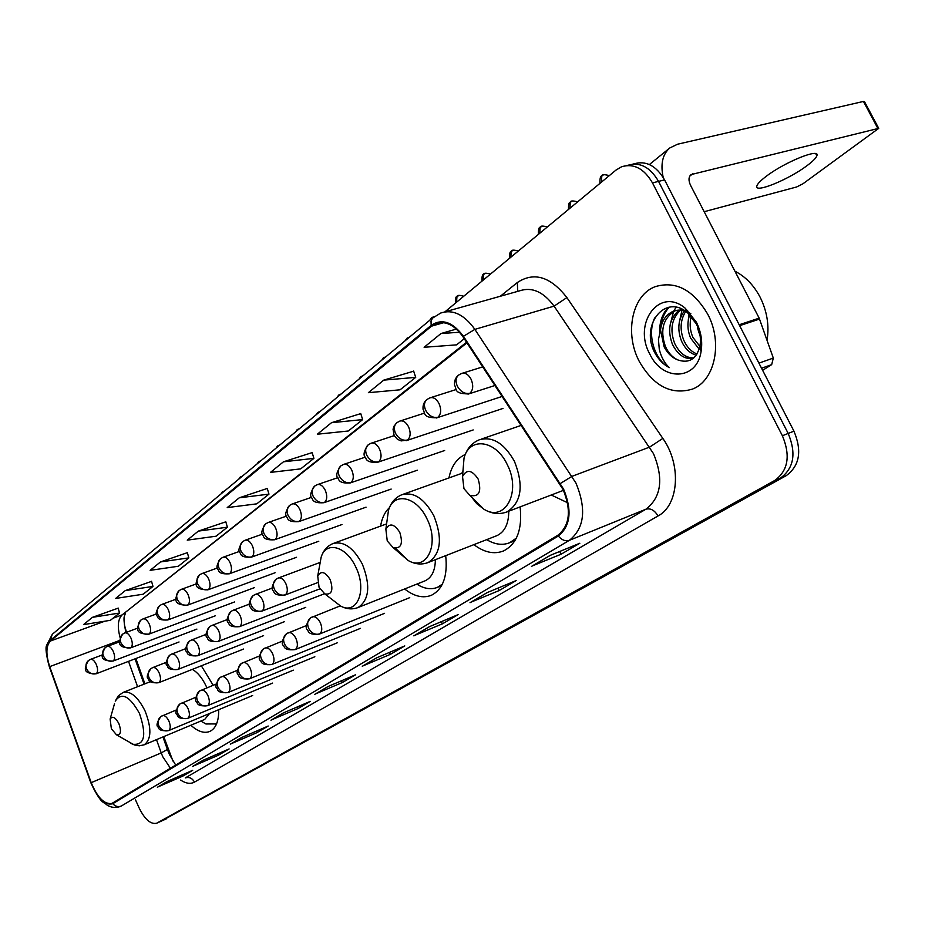 <?xml version="1.0" encoding="UTF-8"?>
<svg xmlns="http://www.w3.org/2000/svg" width="925" height="925" viewBox="0 0 925 925"><rect width="100%" height="100%" fill="white"/><g stroke="black" fill="none" stroke-linecap="round" stroke-linejoin="round"><path stroke-width="1.39" d="M213.166 685.263L201.338 665.803M389.402 507.686C384.846 511.988 381.909 518.127 380.591 526.105M465.217 454.487C456.777 458.407 451.354 466.223 448.937 477.947M163.737 736.612L172.929 761.055M124.366 624.757L126.482 632.295M135.859 658.542L144.89 683.818M473.889 544.64C484.238 552.491 494.123 554.584 503.547 550.942C516.959 544.004 522.486 529.32 520.116 506.888M404.63 588.971C414.099 596.417 423.026 598.521 431.397 595.284C443.063 589.237 447.827 576.032 445.7 555.659M190.862 725.246C197.846 731.559 204.148 733.629 209.778 731.455C215.872 728.472 218.855 721.211 218.728 709.672M551.242 495.002L567.568 502.726M161.436 821.076L786.238 475.658C799.628 465.842 802.206 451.007 793.951 431.154L664.589 179.901C656.23 165.644 645.962 160.302 633.775 163.898L632.85 164.107M135.489 799.859L139.363 808.427C144.994 819.596 150.763 824.533 156.66 823.227L774.768 480.468C788.146 470.628 790.69 455.724 782.388 435.744L652.472 182.884L658.542 181.381C650.171 167.09 639.892 161.725 627.717 165.321C639.892 161.725 650.171 167.09 658.542 181.381L788.192 433.443L658.542 181.381L664.589 179.901M774.768 480.468L780.515 478.063C793.904 468.223 796.46 453.354 788.192 433.443C796.46 453.354 793.904 468.223 780.515 478.063L161.748 820.914L780.515 478.063L786.238 475.658M161.366 821.099L156.66 823.227M707.775 314.28C693.195 289.722 675.632 280.529 655.085 286.704C631.948 295.295 624.363 333.393 639.221 361.317C653.489 386.083 671.226 395.345 692.443 389.101C714.794 380.834 723.096 342.724 707.775 314.28C693.195 289.722 675.632 280.529 655.085 286.704C631.948 295.295 624.363 333.393 639.221 361.317C653.489 386.083 671.226 395.345 692.443 389.101C714.794 380.834 723.096 342.724 707.775 314.28M563.036 489.452C571.546 510.242 569.835 525.504 557.902 535.228L111.925 803.432C104.375 804.6 97.472 797.685 91.205 782.666L49.707 666.624C45.764 654.391 45.996 645.87 50.378 641.037L431.559 326.155L435.721 323.646C445.376 320.501 454.476 324.895 463.02 336.839L563.036 489.452M563.579 489.105L463.437 336.318C452.626 321.854 441.884 318.212 431.177 325.38L50.135 640.482C45.637 645.43 45.406 654.172 49.441 666.705L90.927 782.723C97.703 798.749 104.987 805.733 112.781 803.698L558.307 536.038C570.54 526.082 572.298 510.438 563.579 489.105M158.21 786.793L182.734 776.156L192.689 770.317L167.171 781.486L157.366 787.268M182.167 774.919L182.734 776.156M193.417 766.016L218.439 755.205L229.111 748.949L203.061 760.292L192.55 766.501M217.826 753.863L218.439 755.205M231.204 743.712L256.734 732.75L268.192 726.021L241.622 737.526L230.313 744.197M256.063 731.282L256.734 732.75M271.858 719.708L297.919 708.596L310.257 701.358L283.142 713.013L270.956 720.205M297.168 706.989L297.919 708.596M532.453 565.869L561.07 554.237L579.848 543.229L550.097 555.416L531.47 566.424M559.717 551.473L561.07 554.237M470.987 602.163L499.118 590.578L516.254 580.53L487.001 592.671L470.016 602.695M497.928 588.138L499.118 590.578M414.793 635.336L442.416 623.832L458.118 614.628L429.385 626.688L413.833 635.868M441.375 621.658L442.416 623.832M363.224 665.769L390.327 654.38L404.78 645.916L376.579 657.86L362.288 666.289M389.402 652.426L390.327 654.38M315.737 693.808L342.319 682.546L355.651 674.73L327.993 686.535L314.812 694.317M341.487 680.777L342.319 682.546M652.472 182.884C644.077 168.535 633.798 163.158 621.623 166.743L616.004 170.073L444.925 311.841M187.347 552.676L160.476 561.949L150.151 570.343L178.34 566.25L188.85 557.879L187.312 552.583M151.561 581.374L125.257 590.613L115.648 598.44L143.19 594.208L152.983 586.415L151.527 581.282M118.18 608.141L92.454 617.333L83.481 624.629L110.399 620.305L119.545 613.032L118.157 608.049M312.118 452.614L283.455 461.806L270.447 472.397L300.694 468.882L313.91 458.372L312.095 452.498M360.75 413.614L331.474 422.713L317.333 434.218L348.309 431.004L362.658 419.592L360.715 413.498M413.683 371.168L383.783 380.117L368.37 392.674L400.074 389.807L415.707 377.377L413.637 371.052M456.418 329.057L440.994 333.532L424.113 347.28L456.568 344.863L464.269 338.735M225.816 521.827L198.355 531.1L187.243 540.154L216.092 536.199L227.4 527.204L225.781 521.723M239.228 497.823L227.226 507.594L256.768 503.847L268.967 494.135L267.256 488.458L239.228 497.823L268.967 494.135M283.455 461.806L313.91 458.372M331.474 422.713L362.658 419.592M383.783 380.117L415.707 377.377M440.994 333.532L459.54 332.237M198.355 531.1L227.4 527.204M160.476 561.949L188.85 557.879M125.257 590.613L152.983 586.415M92.454 617.333L119.545 613.032M767.045 340.284C769.415 325.554 767.068 311.135 760.026 297.017C753.678 285.073 745.307 276.471 734.913 271.198M699.173 349.188L690.64 338.122C687.379 330.306 687.067 322.501 689.703 314.697M701.508 348.471L692.906 337.382C689.992 330.583 689.426 323.565 691.218 316.315M696.224 355.188C689.923 353.362 685.02 348.667 681.528 341.117C677.146 329.612 678.129 319.507 684.454 310.812M697.034 353.986C691.322 351.731 686.917 347.187 683.818 340.365C679.667 329.647 680.314 319.981 685.749 311.378M693.172 358.414C684.65 359.594 677.713 354.842 672.348 344.146C667.191 329.832 669.48 318.489 679.204 310.118M680.291 309.447L681.378 308.881M693.796 357.882C685.853 358.044 679.47 353.211 674.649 343.395C669.677 329.786 671.619 318.697 680.476 310.141M678.21 360.056C689.194 363.583 696.433 358.993 699.913 346.274C701.219 338.885 700.04 331.462 696.398 323.993L687.506 312.708C665.688 293.884 641.592 323.368 653.455 350.113L654.276 351.812C658.045 359.073 663.04 364.346 669.272 367.641C664.485 363.074 661.155 356.958 659.282 349.292L658.45 339.521L660.519 329.971L664.115 346.863C667.619 353.523 672.325 357.917 678.21 360.056C672.683 357.663 668.405 353.119 665.399 346.436C659.791 329.971 663.144 318.027 675.458 310.592L687.657 310.337M660.519 329.971C661.687 320.906 665.896 314.685 673.122 311.332C678.846 309.135 684.743 309.933 690.836 313.725M700.179 336.261L697.404 327.635L699.947 334.7M696.352 322.12L685.217 308.222C659.594 286.368 632.48 323.23 649.801 354.055C662.404 381.458 696.756 380.742 701.058 351.65C702.699 341.66 701.138 331.809 696.352 322.12M669.272 367.641C654.403 359.779 646.829 334.318 654.68 317.911M660.913 327.554C661.56 319.16 664.381 312.349 669.365 307.135M670.116 325.057L673.539 311.505M673.724 311.135L676.106 307.216M679.239 322.594L681.956 310.291M688.281 320.177L689.021 314.038M659.675 332.468C659.444 321.958 662.346 313.575 668.37 307.32M806.82 165.818C812.67 161.482 816.012 158.14 816.856 155.793C820.602 147.572 784.897 161.956 766.339 176.236C760.766 180.444 757.621 183.659 756.904 185.867C753.725 193.811 788.158 179.901 806.82 165.818M762.628 370.312L771.681 364.623L761.564 368.243M663.179 177.38C660.369 164.13 662.554 154.348 669.712 148.012L677.562 144.219L863.453 101.438L864.528 101.738L878.553 128.02M704.179 211.709L796.668 186.966L802.993 183.751L878.727 128.344L690.998 174.605C688.489 177.01 688.362 180.618 690.605 185.428L759.171 318.142L773.312 358.056L771.681 364.623M463.968 488.678L469.819 495.337C479.058 497.303 481.821 491.869 478.144 479.034C471.912 469.831 466.709 468.987 462.523 476.514L463.968 488.678M387.24 540.905L393.09 547.565C401.057 549.068 403.288 543.993 399.785 532.361C394.247 523.804 389.61 522.729 385.864 529.146L387.24 540.905M496.158 535.933L497.002 535.61C504.807 531.806 508.727 523.677 508.762 511.224M486.712 539.633L488.701 540.778C496.17 544.698 503.177 545.345 509.698 542.697L516.335 538.142M511.479 541.992L515.26 540.131M462.662 471.114L461.899 473.322M319.056 587.317L324.825 593.919C331.763 595.076 333.555 590.335 330.225 579.709C325.253 571.696 321.079 570.459 317.726 575.998L319.056 587.317M424.621 581.004L425.199 580.773C431.813 577.57 435.201 570.54 435.374 559.694M416.793 584.126L419.904 585.918C426.24 589.063 432.102 589.526 437.49 587.317L442.393 584.137M439.502 586.508L441.676 585.502M111.358 728.692L116.481 734.808C120.782 735.259 121.58 731.513 118.874 723.581C115.336 717.199 112.422 715.684 110.133 719.037L111.358 728.692M129.778 742.59L132.599 744.232C144.578 745.585 146.867 735.306 139.444 713.383C129.604 695.866 121.533 691.784 115.243 701.138L118.342 695.808L123.094 692.432C130.552 690.651 137.86 696.803 145.017 710.874C151.735 728.114 151.457 739.422 144.208 744.798L204.679 719.453L209.617 713.476M206.888 687.818L206.113 686.072C202.263 678.013 197.684 672.452 192.365 669.365M201.465 721.396L205.928 723.986L216.554 723.917M793.951 431.154L782.388 435.744M166.442 818.787L157.042 823.042M91.205 782.666L161.227 752.904L162.788 756.754L170.443 768.282M156.498 739.653L161.227 752.904L167.39 749.458L162.927 736.947M500.309 296.266L517.295 282.564C533.956 271.545 550.491 276.552 566.886 297.572L662.843 438.415C681.713 464.87 678.8 505.293 658.01 515.977L194.493 782.099C192.227 778.11 189.162 776.722 185.278 777.937L645.962 509.189C661.282 497.211 663.792 478.699 653.501 453.666L554.087 306.14C543.553 291.907 532.164 286.773 519.931 290.739L444.821 311.875M194.493 782.099C190.538 784.227 185.902 783.544 180.583 780.041M431.177 325.38L431.015 321.391L432.426 318.188L440.774 313.008C452.822 309.077 464.188 314.535 474.872 329.369L575.998 483.162C586.623 509.189 584.427 528.233 569.384 540.316C565.522 541.541 561.833 540.119 558.307 536.038M560.353 483.486L572.055 476.306L649.651 447.087L662.843 438.415M50.135 640.482L52.309 634.272L46.608 645.338C45.302 647.87 46.204 655.004 49.326 666.717L90.777 782.608M566.886 297.572L554.087 306.14L474.872 329.369L463.437 336.318M90.927 782.723L90.8 782.689C101.577 805.132 103.057 801.131 107.08 805.085C111.173 807.652 115.66 808.092 120.527 806.427M112.781 803.698C115.255 806.427 118.076 807.213 121.233 806.068L569.384 540.316L645.962 509.189C650.61 508.01 654.622 510.265 658.01 515.977M517.769 291.352L517.295 282.564M50.378 641.037L104.802 621.207M113.047 618.201L122.158 614.882C117.868 619.137 117.186 626.699 120.111 637.579M49.707 666.624L119.568 640.482M128.529 661.352L137.582 686.708M431.559 326.155L443.722 322.675M466.582 342.238L122.158 614.882L466.975 342.84M689.738 176.143L692.825 173.715M739.179 324.767L759.171 318.142M877.675 128.101L863.453 101.438M759.564 319.067L739.642 325.669M758.939 363.143L773.312 358.056M470.513 495.696L476.699 503.605L483.891 509.212C504.923 522.752 521.723 492.031 507.201 464.5C495.835 439.907 469.472 436.554 464.038 458.002L462.812 473.068M505.547 512.427L507.108 511.849C521.527 502.437 523.978 485.59 514.439 461.332C504.183 443.167 492.424 436.01 479.173 439.837C471.623 443.063 466.582 449.111 464.038 458.002L462.523 476.514M395.599 548.363L408.156 560.492C426.818 571.777 439.953 543.958 426.957 518.809C416.632 496.205 393.611 491.637 388.477 510.346L387.008 520.948M427.234 562.863L428.263 562.469C440.901 554.029 442.763 538.466 433.848 515.768C424.274 498.448 413.556 491.453 401.681 494.794C395.195 497.558 390.789 502.738 388.477 510.346L385.864 529.146M332.884 600.117L340.504 605.979C357.108 615.541 367.491 590.162 355.743 567.002C346.285 546.074 325.958 540.697 321.16 557.151L319.772 564.805M357.443 607.76L358.137 607.494C369.283 599.874 370.682 585.409 362.322 564.077C353.362 547.531 343.522 540.709 332.815 543.634C327.161 546.051 323.276 550.56 321.16 557.151L317.726 575.998M110.133 719.037L114.515 703.694M319.749 633.879C322.235 631.625 322.409 627.867 320.281 622.594C317.842 618.039 315.194 616.143 312.326 616.894L310.615 617.808C307.516 620.351 306.857 623.866 308.649 628.364C311.482 633.278 315.182 635.117 319.749 633.879L319.322 634.111C312.373 634.851 308.568 633.59 307.898 630.33C304.972 628.503 305.886 624.329 310.615 617.808L340.273 605.863M295.48 649.408C297.85 647.246 298 643.58 295.919 638.423C293.537 633.949 290.982 632.064 288.218 632.781L286.553 633.671C283.478 636.18 282.807 639.638 284.553 644.054C287.317 648.864 290.959 650.657 295.48 649.408L295.075 649.628C288.207 650.344 284.484 649.107 283.871 645.939C281.015 644.216 281.905 640.123 286.553 633.671L306.545 625.497M272.204 664.312C274.471 662.219 274.586 658.646 272.551 653.593C270.239 649.188 267.753 647.327 265.105 648.009L263.475 648.876C260.422 651.362 259.752 654.773 261.44 659.097C264.157 663.815 267.741 665.549 272.204 664.312L271.823 664.508C265.036 665.202 261.37 663.988 260.827 660.889C258.029 659.259 258.907 655.247 263.475 648.876L282.553 641.025M249.854 678.615C252.039 676.591 252.132 673.111 250.143 668.151C247.877 663.826 245.472 661.988 242.917 662.624L241.321 663.479C238.303 665.942 237.621 669.284 239.274 673.527C241.922 678.152 245.449 679.852 249.854 678.615L249.507 678.8C242.651 679.401 239.055 678.21 238.696 675.227C235.956 673.77 236.835 669.85 241.321 663.479L259.555 655.929M228.406 692.339C230.487 690.397 230.556 686.997 228.614 682.13C226.394 677.875 224.058 676.059 221.607 676.672L220.046 677.505C217.051 679.933 216.369 683.228 217.976 687.391C220.566 691.935 224.047 693.577 228.406 692.339L228.07 692.524C221.283 693.103 217.733 691.923 217.433 688.998C214.773 687.599 215.641 683.772 220.046 677.505L237.482 670.243M207.767 705.544C209.778 703.671 209.825 700.341 207.917 695.577C205.755 691.391 203.488 689.587 201.118 690.166L199.592 690.987C196.632 693.392 195.938 696.629 197.499 700.722C200.043 705.174 203.465 706.781 207.767 705.544L207.454 705.717C200.922 706.342 197.453 705.208 197.048 702.318C194.412 700.907 195.256 697.126 199.592 690.987L216.277 684.003M187.925 718.251C189.856 716.436 189.879 713.187 188.018 708.504C185.902 704.388 183.693 702.595 181.404 703.15L179.912 703.96C176.976 706.33 176.282 709.533 177.808 713.545C180.306 717.916 183.67 719.477 187.925 718.251L187.636 718.401C181.011 718.956 177.588 717.823 177.357 715.002C174.802 713.707 175.657 710.018 179.912 703.96L195.892 697.23M168.824 730.472C170.674 728.715 170.686 725.547 168.859 720.945C166.778 716.898 164.638 715.129 162.43 715.661L160.973 716.447C158.059 718.794 157.354 721.939 158.857 725.882C161.297 730.172 164.615 731.71 168.824 730.472L168.547 730.623C161.979 731.155 158.603 730.033 158.429 727.27C155.932 726.032 156.776 722.413 160.973 716.447L176.293 709.972M285.409 594.798C287.779 592.497 287.918 588.751 285.813 583.559C283.489 579.154 280.957 577.316 278.228 578.033L276.159 579.166C273.268 581.663 272.678 585.028 274.378 589.271C277.176 594.104 280.842 595.943 285.409 594.798L284.888 595.087C277.847 595.631 274.112 594.336 273.661 591.191C270.944 589.479 271.777 585.467 276.159 579.166L277.673 578.356M262.18 610.928C264.446 608.708 264.55 605.054 262.503 599.967C260.237 595.642 257.786 593.827 255.15 594.509L253.126 595.607C250.27 598.082 249.669 601.389 251.323 605.551C254.051 610.292 257.67 612.084 262.18 610.928L261.694 611.194C254.93 611.807 251.265 610.558 250.71 607.447C248.027 605.725 248.825 601.782 253.126 595.607L254.629 594.798M239.887 626.41C242.061 624.259 242.142 620.698 240.142 615.715C237.922 611.471 235.54 609.668 233.008 610.315L231.042 611.39C228.198 613.83 227.596 617.091 229.203 621.172C231.874 625.82 235.436 627.566 239.887 626.41L239.436 626.664C232.718 627.243 229.123 626.005 228.625 622.953C226.024 621.265 226.822 617.414 231.042 611.39L232.522 610.593M218.485 641.268C220.566 639.198 220.636 635.729 218.67 630.838C216.496 626.653 214.195 624.872 211.756 625.485L209.825 626.549C207.015 628.954 206.391 632.168 207.975 636.169C210.576 640.724 214.091 642.424 218.485 641.268L218.057 641.511C211.42 642.066 207.882 640.863 207.454 637.892C204.887 636.319 205.674 632.538 209.825 626.549L211.293 625.751M197.915 655.548C199.916 653.559 199.962 650.159 198.042 645.372C195.915 641.256 193.672 639.487 191.313 640.077L189.428 641.106C186.642 643.488 186.029 646.656 187.567 650.587C190.122 655.062 193.568 656.715 197.915 655.548L197.511 655.779C190.793 656.253 187.312 655.05 187.047 652.171C184.572 650.703 185.358 647.026 189.428 641.106L190.885 640.32M178.132 669.284C180.051 667.364 180.074 664.046 178.201 659.34C176.12 655.293 173.935 653.547 171.668 654.102L169.818 655.108C167.067 657.478 166.431 660.589 167.934 664.451C170.443 668.833 173.842 670.452 178.132 669.284L177.75 669.503C171.102 669.954 167.668 668.775 167.46 665.954C165.032 664.578 165.818 660.959 169.818 655.108L171.252 654.333M159.088 682.511C160.938 680.65 160.938 677.401 159.1 672.787C157.065 668.798 154.949 667.075 152.752 667.596L150.948 668.602C148.208 670.926 147.572 673.99 149.041 677.794C151.492 682.095 154.845 683.668 159.088 682.511L158.73 682.708C152.186 683.17 148.821 682.014 148.624 679.251C146.231 677.909 147.006 674.36 150.948 668.602L152.371 667.815M602.95 175.415L601.77 175.993L601.493 181.924L603.204 180.687M469.888 393.287C473.184 390.015 473.577 385.32 471.068 379.215C468.362 374.347 465.206 372.428 461.598 373.469L458.546 375.122C455.701 377.758 455.297 381.447 457.355 386.176C460.696 391.853 464.87 394.223 469.888 393.287L468.813 393.9C453.169 393.877 457.077 388.778 454.545 385.262C454.163 380.961 455.493 377.585 458.546 375.122M600.394 183.011L601.493 181.924M467.992 394.154L495.037 385.459M571.453 201.627L570.286 202.217L569.95 208.056L571.604 206.865M437.999 417.21C441.144 414.088 441.491 409.544 439.04 403.566C436.403 398.791 433.351 396.894 429.905 397.877L426.957 399.484C424.124 402.097 423.708 405.717 425.685 410.342C428.946 415.892 433.05 418.181 437.999 417.21L437.016 417.776C422.101 417.938 425.488 412.932 423.072 409.486C422.644 405.266 423.939 401.924 426.957 399.484M568.91 209.096L569.95 208.056M436.299 418.007L502.24 396.409M541.31 226.729L540.142 227.319L539.772 233.077L541.356 231.932M407.636 439.999C410.619 437.005 410.92 432.599 408.549 426.772C405.971 422.078 403.034 420.193 399.727 421.118L396.871 422.679C394.062 425.269 393.611 428.83 395.542 433.351C398.71 438.774 402.745 440.994 407.636 439.999L401.172 440.913L397.484 439.34L394.154 435.629L393.056 429.2L394.004 426.194L396.871 422.679M538.778 234.071L539.772 233.077M406.11 440.728L503.015 408.434M512.427 250.767L511.259 251.369L510.843 257.046L512.381 255.948M378.695 461.737C381.528 458.858 381.794 454.58 379.47 448.879C376.961 444.266 374.116 442.404 370.948 443.283L368.185 444.809C365.387 447.365 364.924 450.868 366.797 455.297C369.884 460.592 373.85 462.743 378.695 461.737L377.839 462.222C370.462 462.766 366.416 461.286 365.71 457.759C362.889 455.505 363.71 451.18 368.185 444.809L370.046 443.815M509.918 257.994L510.843 257.046M377.296 462.396L473.195 429.94M484.723 273.835L483.567 274.424L483.116 280.032L484.596 278.968M351.049 482.48C353.766 479.717 353.986 475.554 351.72 469.993C349.268 465.46 346.528 463.61 343.487 464.442L340.793 465.922C338.03 468.466 337.544 471.9 339.359 476.236C342.377 481.416 346.274 483.498 351.049 482.48L350.263 482.931C342.99 483.451 339.024 482.006 338.388 478.595C335.613 476.456 336.411 472.236 340.793 465.922L342.643 464.928M482.226 280.934L483.116 280.032M349.789 483.093L444.659 450.51M458.141 295.965L456.985 296.555L456.499 302.082L457.933 301.064M324.64 502.298C327.23 499.65 327.415 495.603 325.207 490.158C322.813 485.694 320.166 483.868 317.24 484.665L314.627 486.099C311.875 488.62 311.378 491.996 313.147 496.251C316.084 501.315 319.923 503.339 324.64 502.298L323.912 502.714C316.72 503.223 312.847 501.812 312.257 498.483C309.551 496.459 310.337 492.331 314.627 486.099L316.454 485.116M455.667 302.949L456.499 302.082M432.599 317.217L430.368 319.761M299.388 521.249C301.851 518.705 302.012 514.774 299.85 509.444C297.515 505.062 294.948 503.246 292.138 503.998L289.594 505.408C286.866 507.894 286.357 511.224 288.068 515.387C290.947 520.347 294.717 522.301 299.388 521.249L298.694 521.654C291.583 522.128 287.767 520.74 287.247 517.48C284.623 515.502 285.397 511.479 289.594 505.408L291.41 504.426M408.052 337.66L405.821 340.18M275.199 539.402C277.558 536.962 277.685 533.124 275.581 527.909C273.303 523.596 270.805 521.804 268.1 522.521L265.625 523.885C262.92 526.348 262.399 529.62 264.064 533.702C266.874 538.57 270.586 540.466 275.199 539.402L274.552 539.772C267.533 540.235 263.787 538.882 263.324 535.714C260.746 533.864 261.509 529.921 265.625 523.885L267.418 522.914M384.43 357.328L382.21 359.825M252.016 556.804C254.282 554.445 254.375 550.71 252.317 545.6C250.085 541.356 247.669 539.576 245.067 540.258L242.662 541.599C239.98 544.039 239.448 547.253 241.067 551.265C243.818 556.029 247.461 557.868 252.016 556.804L251.415 557.151C244.466 557.59 240.789 556.26 240.396 553.173C237.864 551.393 238.615 547.542 242.662 541.599L244.431 540.628M361.687 376.255L359.478 378.73M229.793 573.488C231.955 571.222 232.025 567.58 230.013 562.562C227.827 558.388 225.492 556.63 222.983 557.278L220.624 558.596C217.965 561.001 217.433 564.169 219.005 568.1C221.688 572.772 225.284 574.564 229.793 573.488L229.227 573.812C222.358 574.24 218.751 572.945 218.404 569.939C215.918 568.285 216.658 564.504 220.624 558.596L222.382 557.625M228.972 573.905L318.79 541.241M339.776 394.489L337.579 396.952M208.449 589.514C210.518 587.317 210.565 583.768 208.599 578.853C206.472 574.749 204.194 573.003 201.766 573.616L199.476 574.899C196.84 577.293 196.297 580.403 197.834 584.265C200.459 588.843 203.997 590.589 208.449 589.514L207.917 589.815C195.614 589.583 193.152 585.71 199.476 574.899L201.211 573.951M207.686 589.896L296.52 557.289M318.651 412.076L316.466 414.516M187.937 604.904C189.926 602.788 189.96 599.319 188.029 594.497C185.937 590.451 183.728 588.728 181.392 589.317L179.149 590.578C176.536 592.937 175.981 596.001 177.496 599.793C180.063 604.279 183.543 605.991 187.937 604.904L187.44 605.193C175.611 605.135 172.813 601.146 179.149 590.578L180.872 589.63M187.232 605.262L275.095 572.737M298.266 429.038L296.092 431.455M168.223 619.704C170.131 617.657 170.142 614.269 168.246 609.54C166.211 605.563 164.06 603.852 161.806 604.407L159.609 605.644C157.019 607.979 156.464 611.009 157.932 614.72C160.453 619.126 163.875 620.791 168.223 619.704L167.749 619.97C161.123 620.363 157.701 619.149 157.47 616.339C155.134 614.894 155.839 611.321 159.609 605.644L161.308 604.696M278.598 445.422L276.436 447.816M149.249 633.937C151.076 631.96 151.076 628.653 149.226 624.017C147.214 620.097 145.132 618.397 142.947 618.941L140.797 620.143C138.241 622.456 137.675 625.439 139.108 629.093C141.571 633.417 144.959 635.036 149.249 633.937L148.798 634.203C136.946 633.856 134.877 630.584 140.797 620.143L142.485 619.207M259.59 461.24L257.439 463.622M130.968 647.662C132.737 645.743 132.714 642.505 130.899 637.949C128.933 634.087 126.898 632.411 124.794 632.92L122.69 634.111C120.157 636.388 119.591 639.325 120.99 642.921C123.407 647.165 126.737 648.749 130.968 647.662L130.552 647.893C119.117 647.731 116.747 644.309 122.69 634.111L124.355 633.186M241.228 476.525L239.089 478.884M113.359 660.878C115.058 659.016 115.024 655.86 113.243 651.385C111.324 647.581 109.335 645.916 107.3 646.402L105.242 647.569C102.721 649.824 102.155 652.715 103.531 656.253C105.901 660.427 109.173 661.965 113.359 660.878L112.966 661.097C101.484 660.762 99.542 657.825 105.242 647.569L106.884 646.644M223.468 491.314L221.341 493.649M96.385 673.62C98.027 671.816 97.969 668.729 96.223 664.335C94.338 660.577 92.407 658.935 90.43 659.398L88.418 660.543C85.921 662.774 85.343 665.63 86.684 669.099C89.02 673.203 92.246 674.707 96.385 673.62L96.015 673.828C84.51 673.4 82.845 670.556 88.418 660.543L90.037 659.629M169.402 754.418L167.437 749.597M433.212 317.391L52.309 634.272M626.757 165.54L627.717 165.321M435.721 323.646L438.866 322.744M125.268 613.09C124.991 617.137 122.239 614.015 125.858 632.527M135.038 658.854L144.069 684.142M169.448 754.522L175.715 765.114M315.494 693.97L328.283 686.419M362.97 665.942L376.88 657.733M414.539 635.498L429.686 626.56M470.721 602.337L487.313 592.543M532.199 566.042L550.421 555.289M271.626 719.858L283.432 712.897M230.961 743.862L241.899 737.41M193.186 766.166L203.338 760.177M157.99 786.944L167.437 781.371M675.458 310.592L673.122 311.332M687.506 312.708L685.217 308.222M699.913 346.274L701.058 351.65M815.734 153.677L816.856 155.793M649.396 164.546L669.712 148.012M469.819 495.337L483.891 509.212C491.684 513.872 499.419 514.751 507.108 511.849L563.475 490.342M521.307 425.35L481.197 439.144M393.09 547.565L408.156 560.492C414.967 564.331 421.673 564.99 428.263 562.469L497.002 535.61M487.186 539.437L488.701 540.778M512.45 541.611L509.698 542.697M462.801 472.999L403.127 494.274M512.913 541.403L514.716 541.021M324.825 593.919L340.504 605.979C346.505 609.217 352.39 609.714 358.137 607.494L425.199 580.773M417.337 583.906L419.904 585.918M440.184 586.23L437.49 587.317M386.592 523.897L333.867 543.241M116.481 734.808L134.264 744.926L139.328 745.816L144.208 744.798M200.875 721.049L205.928 723.986M216.508 724.032L215.479 724.46M150.613 681.563L123.43 692.293M409.74 597.643L319.322 634.111M384.58 613.321L295.075 649.628M360.415 628.376L271.823 664.508M337.197 642.84L249.507 678.8M314.847 656.762L228.07 692.524M293.341 670.163L207.454 705.717M272.621 683.078L187.636 718.401M252.641 695.519L168.547 730.623M317.518 582.658L284.888 595.087M319.981 562.469L278.46 577.952M319.865 588.855L261.694 611.194M272.517 587.976L255.358 594.428M324.502 593.746L239.436 626.664M249.519 604.048L233.192 610.246M305.747 607.343L218.057 641.511M227.469 619.484L211.756 625.485M284.276 621.75L197.511 655.779M206.298 634.307L191.313 640.077M263.59 635.637L177.75 669.503M185.948 648.564L171.668 654.102M243.668 649.015L158.73 682.708M166.384 662.288L152.752 667.596M609.309 175.623C604.36 174.305 601.851 174.432 601.77 175.993C600.441 175.877 599.828 178.34 599.943 183.381M482.792 366.867L462.384 373.226M577.651 201.858C572.852 200.552 570.401 200.679 570.286 202.217C568.979 202.101 568.389 204.506 568.517 209.432M456.164 389.529L430.599 397.658M547.346 226.972C542.663 225.677 540.258 225.792 540.142 227.319C538.87 227.203 538.304 229.55 538.419 234.36M424.39 413.14L400.328 420.933M518.312 251.033C513.768 249.75 511.421 249.866 511.259 251.369C510.045 251.207 509.49 253.508 509.594 258.248M394.166 435.64L371.48 443.11M490.47 274.101C486.064 272.84 483.763 272.944 483.567 274.424C482.376 274.262 481.844 276.517 481.948 281.165M365.363 457.123L343.95 464.292M463.749 296.243C459.436 294.994 457.181 295.098 456.985 296.555C455.828 296.405 455.297 298.602 455.412 303.157M417.337 470.201L323.912 502.714M337.903 477.647L317.657 484.527M434.207 316.593L431.455 317.818L429.778 320.235M391.159 489.071L298.694 521.654M311.667 497.28L292.508 503.871M409.555 337.07L406.919 338.249L405.277 340.631M366.057 507.178L274.552 539.772M286.588 516.081L268.435 522.405M385.898 356.749L383.308 357.917L381.701 360.241M341.949 524.544L251.415 557.151M262.596 534.083L245.368 540.154M363.109 375.7L360.577 376.845L358.993 379.134M239.598 551.358L223.237 557.185M341.163 393.958L338.666 395.091L337.116 397.322M217.56 567.938L202.008 573.535M320.004 411.567L317.553 412.666L316.038 414.874M196.401 583.872L181.612 589.237M299.596 428.553L297.179 429.628L295.688 431.79M254.468 587.618L167.749 619.97M176.085 599.18L161.991 604.337M279.893 444.937L277.523 446.012L276.055 448.139M234.58 601.944L148.798 634.203M156.556 613.911L143.121 618.871M260.862 460.777L258.526 461.829L257.081 463.922M215.409 615.761L130.552 647.893M137.767 628.098L124.956 632.862M242.466 476.074L240.165 477.115L238.742 479.173M196.909 629.093L112.966 661.097M119.672 641.765L107.3 646.402M224.671 490.874L222.416 491.903L221.017 493.927M179.045 641.973L96.015 673.828M102.247 654.946L90.43 659.398"/></g></svg>
